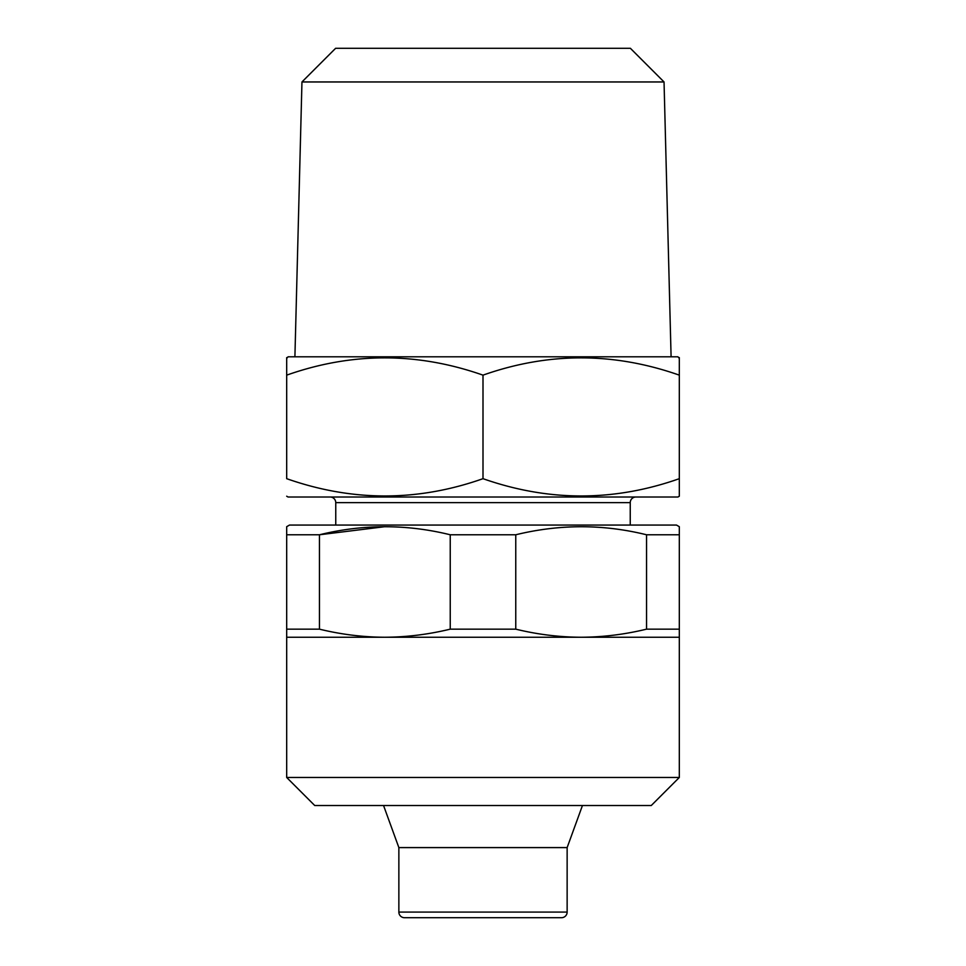 <?xml version="1.0" encoding="UTF-8"?>
<svg xmlns="http://www.w3.org/2000/svg" width="966" height="966" viewBox="0 0 966 966"><rect width="100%" height="100%" fill="white"/><g stroke="black" fill="none" stroke-linecap="round" stroke-linejoin="round"><path stroke-width="1.45" d="M679.315 777.473L286.685 777.473L314.735 805.523L651.265 805.523L679.315 777.473L679.315 637.246L581.158 637.246C603.062 637.137 624.857 634.433 646.556 629.156L646.556 534.778C603.182 524.067 559.58 524.067 515.759 534.778L515.759 629.156C537.446 634.445 559.242 637.149 581.158 637.246L384.842 637.246C406.746 637.137 428.542 634.433 450.241 629.156L450.241 534.778C406.867 524.067 363.264 524.067 319.444 534.778L319.444 629.156C341.131 634.445 362.926 637.149 384.842 637.246L286.685 637.246L286.685 526.687L289.486 525.069L676.514 525.069L679.315 526.687L679.315 534.778L679.315 526.687M286.685 777.473L286.685 637.246M286.685 534.778L319.444 534.778L384.806 526.687M450.241 534.778L515.759 534.778M646.556 534.778L679.315 534.778L679.315 637.246M664.04 81.953L630.387 48.3L335.613 48.3L301.96 81.953L664.04 81.953L671.092 356.792M301.96 81.953L294.908 356.792M286.685 358.398L288.085 356.792L677.915 356.792L679.315 358.398M286.685 357.601L286.685 375.146C351.962 352.107 417.397 352.107 483 375.146C548.277 352.107 613.712 352.107 679.315 375.146L679.315 357.601M567.139 847.593L398.861 847.593L398.861 912.085A5.615 5.615 0 0 0 404.476 917.7L561.524 917.7A5.615 5.615 0 0 0 567.139 912.085L567.139 847.593L582.45 805.523M398.861 847.593L383.55 805.523M630.243 525.069L630.243 502.634A5.615 5.615 0 0 1 635.845 497.019M335.757 525.069L335.757 502.634L630.243 502.634M330.155 497.019A5.615 5.615 0 0 1 335.757 502.634M286.685 496.21L288.085 497.019L677.915 497.019L679.315 496.21L679.315 478.677C614.038 501.716 548.603 501.716 483 478.677C417.723 501.716 352.288 501.716 286.685 478.677L286.685 369.205M679.315 369.205L679.315 484.618M410.079 917.7L555.921 917.7M483 478.677L483 375.146M450.241 629.156L515.759 629.156M286.685 629.156L319.444 629.156M646.556 629.156L679.315 629.156M398.861 912.085L567.139 912.085"/></g></svg>
